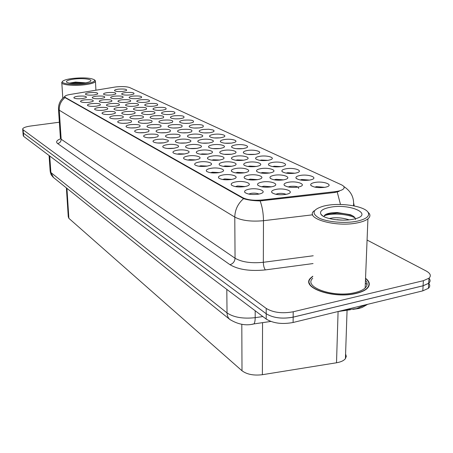 <?xml version="1.0" encoding="UTF-8"?>
<svg xmlns="http://www.w3.org/2000/svg" width="453" height="453" viewBox="0 0 453 453"><rect width="100%" height="100%" fill="white"/><g stroke="black" fill="none" stroke-linecap="round" stroke-linejoin="round"><path stroke-width="0.68" d="M295.237 173.171C288.861 173.878 284.45 173.301 282.004 171.427C281.421 170.283 282.757 169.405 286.013 168.788C294.02 167.265 304.031 170.764 297.083 172.74L295.237 173.171M295.016 173.205L287.683 172.712L286.109 173.125M309.744 180.062C303.17 180.804 298.612 180.181 296.069 178.188C295.475 177.01 296.811 176.104 300.079 175.47C308.391 173.85 318.844 177.678 311.353 179.694L309.744 180.062M309.535 180.101L301.811 179.496L300.141 179.966M281.392 166.591C275.203 167.276 270.934 166.732 268.578 164.966C268 163.861 269.337 163.012 272.587 162.406C280.305 160.979 289.897 164.179 283.453 166.109L281.392 166.591M281.154 166.63L274.195 166.228L272.729 166.596M268.17 160.311C262.157 160.962 258.017 160.458 255.752 158.793C255.181 157.723 256.517 156.897 259.75 156.308C267.196 154.966 276.409 157.899 270.413 159.773L268.17 160.311M267.899 160.356L261.302 160.039L259.948 160.356M255.532 154.303C249.682 154.932 245.662 154.462 243.476 152.882C242.921 151.851 244.252 151.047 247.468 150.475C254.665 149.207 263.521 151.902 257.938 153.726L255.532 154.303M255.209 154.354L247.74 154.388M243.431 148.556C237.734 149.162 233.839 148.714 231.726 147.225C231.177 146.228 232.508 145.447 235.713 144.892C242.672 143.692 251.189 146.166 245.985 147.938L243.431 148.556M243.051 148.612L236.058 148.669M231.84 143.052C226.29 143.629 222.502 143.216 220.464 141.8C219.931 140.832 221.257 140.079 224.439 139.535C231.177 138.403 239.377 140.685 234.518 142.395L231.84 143.052M231.381 143.114L224.881 143.193M220.724 137.769C215.317 138.329 211.63 137.939 209.66 136.591C209.139 135.662 210.464 134.926 213.629 134.399C220.152 133.324 228.057 135.43 223.516 137.083L220.724 137.769M220.175 137.848L214.173 137.939M210.062 132.706C204.784 133.244 201.194 132.876 199.292 131.597C198.782 130.691 200.101 129.983 203.244 129.467L208.657 129.241L213.006 129.988L214.003 130.623L213.986 131.325L212.95 131.993L210.062 132.706M209.399 132.791L203.912 132.893M199.818 127.837C194.66 128.358 191.166 128.012 189.326 126.789C188.833 125.917 190.141 125.226 193.267 124.722C201.506 124.264 204.682 125.056 202.791 127.106L199.818 127.837M199.026 127.939L194.082 128.04M189.971 123.159C184.932 123.663 181.523 123.335 179.745 122.174C179.263 121.325 180.571 120.657 183.669 120.164C191.642 119.711 194.756 120.458 193.018 122.406L189.971 123.159M189.026 123.273L184.654 123.375M180.504 118.663C175.571 119.145 172.248 118.833 170.526 117.723C170.056 116.908 171.359 116.257 174.433 115.781C182.151 115.328 185.215 116.036 183.612 117.893L180.504 118.663M175.628 118.884L179.36 118.794M171.381 114.332C166.562 114.802 163.318 114.501 161.647 113.443C161.189 112.65 162.491 112.021 165.543 111.551C173.023 111.11 176.024 111.778 174.547 113.55L171.381 114.332M162.599 110.158C157.876 110.611 154.711 110.334 153.091 109.315C152.65 108.544 153.941 107.933 156.97 107.48C164.224 107.044 167.174 107.672 165.809 109.366L162.599 110.158M154.133 106.132C149.507 106.574 146.41 106.308 144.841 105.334C144.411 104.592 145.696 103.997 148.703 103.556C155.747 103.125 158.641 103.72 157.384 105.334L154.133 106.132M145.968 102.253C141.432 102.678 138.403 102.429 136.88 101.495C136.466 100.77 137.746 100.192 140.724 99.762C147.565 99.343 150.407 99.903 149.247 101.449L145.968 102.253M138.08 98.511C133.635 98.924 130.674 98.68 129.196 97.786C128.794 97.084 130.068 96.523 133.018 96.104C139.671 95.691 142.463 96.223 141.393 97.701L138.08 98.511M130.464 94.892C126.104 95.294 123.205 95.062 121.766 94.207C121.381 93.522 122.65 92.978 125.572 92.565C132.049 92.163 134.79 92.667 133.799 94.082L130.464 94.892M123.108 91.393C118.828 91.783 115.991 91.568 114.592 90.742C114.213 90.079 115.475 89.547 118.375 89.145C124.683 88.754 127.378 89.23 126.455 90.583L123.108 91.393M324.971 187.299C318.176 188.069 313.459 187.395 310.815 185.277C310.22 184.06 311.556 183.125 314.824 182.474C323.47 180.741 334.393 184.949 326.307 186.998L324.971 187.299M324.744 187.338L316.63 186.613L314.863 187.134M154.297 137.587C149.218 138.125 145.724 137.797 143.822 136.602C143.171 135.611 144.609 134.824 148.137 134.241C156.551 133.743 159.716 134.581 157.627 136.744L154.297 137.587M154.173 137.604L148.346 137.797M163.941 142.82C158.743 143.386 155.158 143.035 153.188 141.778C152.514 140.753 153.958 139.937 157.525 139.337L163.069 139.094L168.006 140.198L168.454 140.917L167.853 141.659L163.941 142.82M163.935 142.825L157.604 143.018M173.997 148.284C168.675 148.867 164.994 148.499 162.955 147.174C162.253 146.109 163.703 145.266 167.304 144.649C174.122 143.516 181.857 145.713 177.134 147.497L173.997 148.284M174.099 148.267L167.265 148.459M206.913 166.155C201.177 166.812 197.168 166.37 194.886 164.818C194.111 163.624 195.571 162.689 199.28 162.01C206.851 160.656 215.503 163.51 209.62 165.487L206.913 166.155M207.242 166.098L200.747 165.798L198.969 166.251M218.907 172.667C213.018 173.352 208.884 172.876 206.511 171.24C205.707 170 207.18 169.026 210.917 168.323C218.776 166.891 227.774 170.017 221.421 172.055L218.907 172.667M219.286 172.599L212.44 172.214L210.532 172.723M231.472 179.49C225.418 180.209 221.155 179.699 218.686 177.961C217.859 176.67 219.331 175.668 223.097 174.943C231.273 173.408 240.639 176.84 233.771 178.935L231.472 179.49M231.891 179.411L224.682 178.935L222.661 179.507M244.654 186.642C238.42 187.395 234.02 186.851 231.443 185.005C230.594 183.663 232.072 182.621 235.871 181.874C244.382 180.237 254.139 184.014 246.698 186.16L244.654 186.642M245.096 186.562L237.514 185.979L235.379 186.619M184.496 153.98C179.043 154.586 175.254 154.196 173.137 152.803C172.412 151.698 173.867 150.826 177.502 150.186C184.558 148.986 192.582 151.381 187.502 153.227L184.496 153.98M184.682 153.946L178.873 153.794L177.361 154.133M195.453 159.932C189.864 160.566 185.968 160.147 183.771 158.68C183.023 157.531 184.484 156.625 188.154 155.968C195.458 154.7 203.782 157.304 198.323 159.218L195.453 159.932M195.719 159.886L189.569 159.666L187.921 160.056M145.039 132.559C140.068 133.08 136.664 132.769 134.824 131.625C134.196 130.674 135.628 129.909 139.122 129.343C147.253 128.856 150.362 129.637 148.442 131.698L145.039 132.559M144.773 132.593L139.484 132.78M136.143 127.729C131.279 128.233 127.961 127.939 126.183 126.846C125.577 125.928 126.999 125.192 130.453 124.637C138.324 124.156 141.376 124.898 139.615 126.851L136.143 127.729M135.713 127.786L130.985 127.961M127.593 123.086C122.831 123.573 119.586 123.295 117.865 122.248C117.282 121.359 118.697 120.645 122.117 120.113C129.734 119.637 132.735 120.334 131.115 122.197L127.593 123.086M126.97 123.165L122.854 123.324M119.366 118.618C114.7 119.088 111.529 118.822 109.864 117.825C109.303 116.965 110.713 116.274 114.094 115.753C121.472 115.288 124.416 115.945 122.927 117.718L119.366 118.618M118.505 118.72L115.068 118.862M111.444 114.315C106.863 114.773 103.771 114.518 102.157 113.561C101.614 112.729 103.018 112.061 106.364 111.557C113.522 111.104 116.415 111.721 115.045 113.409L111.444 114.315M103.805 110.17C99.32 110.611 96.291 110.373 94.728 109.456C94.207 108.652 95.6 108.001 98.907 107.508C105.86 107.067 108.703 107.65 107.44 109.264L103.805 110.17M96.444 106.172C92.038 106.602 89.082 106.37 87.565 105.492C87.061 104.717 88.443 104.088 91.721 103.607C98.471 103.171 101.268 103.72 100.102 105.26L96.444 106.172M89.343 102.316C85.017 102.729 82.123 102.514 80.645 101.665C80.164 100.917 81.54 100.306 84.779 99.841C91.347 99.411 94.088 99.932 93.012 101.404L89.343 102.316M82.486 98.59C78.239 98.992 75.402 98.788 73.969 97.973C73.505 97.242 74.875 96.653 78.075 96.2C84.468 95.781 87.163 96.274 86.166 97.684L82.486 98.59M258.493 194.161C252.072 194.943 247.519 194.36 244.841 192.4C243.969 191.002 245.441 189.92 249.269 189.15C258.142 187.4 268.318 191.562 260.243 193.754L258.493 194.161M258.946 194.071C256.908 193.148 254.252 192.916 250.979 193.369L248.742 194.077M176.336 137.644C171.143 138.193 167.587 137.848 165.668 136.596C165.056 135.628 166.455 134.858 169.864 134.292C178.414 133.805 181.625 134.66 179.479 136.857L176.336 137.644M176.07 137.684L170.181 137.842M186.46 142.899C181.149 143.465 177.497 143.097 175.509 141.789C174.881 140.781 176.285 139.983 179.716 139.399C186.364 138.312 194.071 140.424 189.513 142.134L186.46 142.899M186.313 142.922L179.915 143.074M197.027 148.374C191.585 148.963 187.831 148.573 185.764 147.191C185.118 146.149 186.528 145.328 189.994 144.728C196.862 143.573 204.847 145.866 199.96 147.644L197.027 148.374M196.97 148.38L190.079 148.527M231.608 166.296C225.724 166.964 221.63 166.489 219.32 164.869C218.612 163.703 220.033 162.797 223.584 162.14C231.211 160.764 240.164 163.731 234.088 165.696L231.608 166.296M231.749 166.274L225.101 165.945L223.42 166.364M208.052 154.088C202.468 154.705 198.607 154.286 196.466 152.831C195.798 151.749 197.214 150.9 200.707 150.283C207.814 149.06 216.098 151.551 210.855 153.397L208.052 154.088M208.074 154.082L202.117 153.901L200.696 154.218M219.563 160.056C213.839 160.696 209.864 160.249 207.644 158.72C206.953 157.593 208.369 156.715 211.896 156.081C219.252 154.784 227.859 157.502 222.219 159.405L219.563 160.056M219.654 160.039L213.357 159.79L211.8 160.158M271.273 186.863C264.852 187.621 260.345 187.032 257.751 185.096C256.993 183.793 258.42 182.786 262.038 182.072C270.6 180.407 280.73 184.326 273.063 186.443L271.273 186.863M271.494 186.817L263.737 186.189L261.721 186.789M257.417 179.677C251.189 180.407 246.828 179.858 244.337 178.04C243.589 176.783 245.016 175.809 248.618 175.118C256.845 173.556 266.557 177.117 259.473 179.195L257.417 179.677M257.627 179.643L250.249 179.122L248.34 179.66M244.212 172.831C238.159 173.527 233.935 173.018 231.54 171.302C230.815 170.096 232.236 169.15 235.809 168.476C243.731 167.015 253.051 170.266 246.494 172.287L244.212 172.831M244.394 172.803L237.383 172.378L235.588 172.859M166.613 132.604C161.54 133.137 158.074 132.808 156.217 131.619C155.628 130.679 157.021 129.932 160.396 129.382C168.658 128.901 171.806 129.705 169.841 131.8L166.613 132.604M166.217 132.661L160.855 132.82M157.27 127.763C152.31 128.278 148.935 127.961 147.134 126.829C146.562 125.923 147.95 125.204 151.296 124.666C159.286 124.19 162.378 124.949 160.572 126.936L157.27 127.763M156.727 127.837L151.914 127.989M148.29 123.108C143.437 123.601 140.141 123.307 138.403 122.225C137.854 121.347 139.23 120.651 142.542 120.13C150.277 119.66 153.312 120.373 151.653 122.27L148.29 123.108M147.565 123.199L143.352 123.341M139.654 118.629C134.898 119.111 131.681 118.828 129.994 117.791C129.467 116.948 130.838 116.268 134.116 115.764C141.608 115.305 144.592 115.974 143.063 117.78L139.654 118.629M138.709 118.743L135.158 118.867M131.336 114.32C126.676 114.779 123.533 114.513 121.902 113.522C121.387 112.706 122.757 112.05 126.002 111.557C133.267 111.104 136.194 111.738 134.79 113.46L131.336 114.32M123.318 110.164C118.754 110.611 115.685 110.356 114.099 109.411C113.607 108.618 114.966 107.978 118.182 107.503C125.232 107.055 128.108 107.655 126.806 109.298L123.318 110.164M115.594 106.161C111.115 106.591 108.114 106.353 106.574 105.441C106.098 104.671 107.452 104.054 110.634 103.59C117.486 103.154 120.311 103.72 119.111 105.289L115.594 106.161M108.137 102.293C103.748 102.712 100.804 102.486 99.315 101.614C98.856 100.866 100.198 100.266 103.352 99.813C110.011 99.388 112.786 99.926 111.676 101.421L108.137 102.293M100.94 98.567C96.631 98.969 93.754 98.754 92.304 97.91C91.857 97.191 93.199 96.608 96.319 96.166C102.791 95.753 105.521 96.257 104.501 97.689L100.94 98.567M93.986 94.96C89.756 95.357 86.936 95.147 85.532 94.337C85.102 93.641 86.432 93.075 89.518 92.644C95.826 92.236 98.505 92.718 97.559 94.088L93.986 94.96M285.82 194.405C279.201 195.198 274.535 194.564 271.834 192.502C271.058 191.155 272.485 190.107 276.12 189.377C285.05 187.587 295.622 191.908 287.321 194.065L285.82 194.405M286.041 194.36C283.946 193.397 281.228 193.142 277.887 193.607L275.781 194.275M283.51 179.869C277.106 180.605 272.649 180.022 270.13 178.114C269.461 176.897 270.843 175.957 274.275 175.294C282.553 173.703 292.621 177.4 285.333 179.445L283.51 179.869M283.504 179.869L275.956 179.309L274.167 179.813M269.654 173.001C263.442 173.703 259.127 173.159 256.704 171.364C256.047 170.186 257.429 169.28 260.843 168.635C268.81 167.14 278.465 170.515 271.709 172.514L269.654 173.001L262.468 172.548L260.775 172.989M256.432 166.444C250.396 167.123 246.217 166.613 243.884 164.92C243.244 163.782 244.62 162.904 248.018 162.276C255.696 160.872 264.965 163.958 258.697 165.906L256.432 166.444M256.387 166.455L249.58 166.087L248.006 166.478M243.805 160.181C237.933 160.832 233.878 160.356 231.636 158.754C231.007 157.661 232.383 156.806 235.758 156.194C243.165 154.875 252.072 157.701 246.251 159.592L243.805 160.181M243.714 160.198L237.264 159.915L235.809 160.254M231.726 154.196C226.013 154.818 222.078 154.371 219.915 152.859C219.303 151.8 220.673 150.974 224.031 150.379C231.183 149.133 239.745 151.727 234.331 153.561L231.726 154.196M231.579 154.218L224.156 154.303M220.169 148.465C214.603 149.065 210.775 148.646 208.691 147.208C208.091 146.189 209.462 145.385 212.797 144.807C219.711 143.629 227.955 146.019 222.91 147.791L220.169 148.465M219.954 148.499L213.012 148.601M209.093 142.972C203.669 143.55 199.943 143.154 197.933 141.795C197.349 140.804 198.714 140.034 202.027 139.467C208.72 138.358 216.664 140.555 211.959 142.265L209.093 142.972M208.793 143.018L202.338 143.137M198.476 137.706C193.176 138.261 189.558 137.893 187.61 136.596C187.049 135.645 188.408 134.892 191.693 134.343C198.176 133.29 205.843 135.322 201.443 136.976L198.476 137.706M198.074 137.763L192.123 137.893M188.284 132.655C183.108 133.188 179.581 132.842 177.706 131.608C177.157 130.685 178.51 129.96 181.766 129.422C190.164 128.952 193.352 129.773 191.342 131.897L188.284 132.655M187.763 132.723L182.333 132.854M178.493 127.803C173.437 128.318 170 127.989 168.182 126.812C167.65 125.923 168.997 125.215 172.231 124.694C180.345 124.23 183.482 125.005 181.63 127.021L178.493 127.803M177.831 127.888L172.95 128.018M169.082 123.137C164.139 123.635 160.787 123.324 159.026 122.197C158.51 121.336 159.858 120.651 163.057 120.147C170.911 119.688 173.986 120.419 172.287 122.338L169.082 123.137M168.25 123.239L163.952 123.363M160.034 118.646C155.192 119.128 151.919 118.833 150.215 117.757C149.716 116.925 151.053 116.262 154.23 115.77C161.834 115.317 164.858 116.002 163.29 117.837L160.034 118.646M158.992 118.765L155.339 118.879M151.313 114.326C146.574 114.79 143.38 114.513 141.732 113.482C141.245 112.678 142.582 112.033 145.73 111.557C153.103 111.11 156.064 111.755 154.62 113.505L151.313 114.326M142.916 110.158C138.278 110.611 135.153 110.345 133.556 109.366C133.086 108.584 134.411 107.956 137.531 107.491C144.688 107.05 147.599 107.667 146.268 109.332L142.916 110.158M134.824 106.149C130.271 106.585 127.219 106.33 125.668 105.39C125.215 104.632 126.534 104.026 129.626 103.573C136.574 103.142 139.433 103.72 138.205 105.311L134.824 106.149M127.01 102.276C122.548 102.695 119.564 102.457 118.057 101.551C117.621 100.821 118.935 100.232 121.999 99.79C128.748 99.366 131.557 99.915 130.424 101.438L127.01 102.276M119.473 98.539C115.096 98.947 112.174 98.714 110.713 97.848C110.289 97.14 111.597 96.568 114.632 96.132C121.194 95.719 123.952 96.24 122.905 97.695L119.473 98.539M112.191 94.926C107.893 95.323 105.034 95.107 103.612 94.269C103.205 93.584 104.501 93.029 107.508 92.605C113.901 92.197 116.614 92.695 115.64 94.082L112.191 94.926M298.046 187.078C291.438 187.848 286.828 187.214 284.207 185.186C283.533 183.924 284.914 182.955 288.357 182.276C296.964 180.571 307.479 184.637 299.603 186.721L298.046 187.078M298.606 188.476C298.691 186.647 295.854 185.957 290.107 186.398L288.216 186.964M114.535 87.129L116.144 86.897C122.185 86.308 126.71 86.534 129.717 87.582L341.386 184.779C344.184 186.126 344.852 187.531 343.385 188.997C341.879 190.283 339.031 191.177 334.835 191.687L262.14 199.988C253.895 200.702 247.44 199.949 242.774 197.718L65.277 97.446L64.722 96.506C65.175 95.696 66.993 95.017 70.181 94.467L114.535 87.129M345.588 353.98L346.302 356.352L345.429 358.651C343.827 360.65 340.854 362.026 336.517 362.774L262.383 374.705C253.708 375.741 246.913 374.427 242.004 370.764L68.879 218.34L68.267 216.811L66.387 187.899M141.24 110.328L139.298 110.396M150.017 114.467L147.106 114.564M121.67 110.328L119.932 110.396M130.107 114.456L127.327 114.558M102.163 110.334L100.685 110.396M110.277 114.445L107.65 114.552M160.866 110.328L158.765 110.39M170 114.479L166.981 114.564M312.785 276.234L310.69 277.989C300.011 287.462 333.623 299.342 356.494 293.34C361.386 292.157 364.948 290.52 367.179 288.442C370.458 285.062 369.914 281.67 365.543 278.272M309.688 283.669L309.512 283.986M22.707 129.354L22.927 132.157L23.392 133.103L266.2 313.748C273.272 317.995 282.253 319.122 293.136 317.134L423.068 285.775L428.668 283.272C430.378 281.704 430.469 280.028 428.946 278.25M339.104 191.37L334.812 192.491L260.13 200.911C253.295 200.787 247.78 200.028 243.584 198.635L65.005 97.605C61.008 100.883 59.094 105.085 59.258 110.204L58.465 108.771C58.499 103.635 60.572 99.603 64.677 96.682M59.349 122.219L30.589 126.03C25.9 126.71 23.262 127.667 22.673 128.901L23.137 129.835L266.222 308.431C273.312 312.632 282.31 313.748 293.216 311.772L423.379 280.696L428.985 278.216C431.432 275.803 430.492 273.397 426.165 270.99L367.077 240.05M368.663 286.573L368.504 286.239M22.978 132.638L23.194 135.413L23.658 136.37L266.205 319.065C273.267 323.357 282.23 324.501 293.097 322.491L422.802 290.86L428.391 288.329C430.09 286.76 430.191 285.079 428.708 283.295C430.418 281.721 430.514 280.045 428.985 278.267M23.137 129.835L23.392 133.103L266.234 313.77C273.306 318.017 282.287 319.144 293.17 317.157L423.108 285.798L428.708 283.295L428.391 288.329M84.196 83.918C92.004 82.859 95.436 81.512 94.484 79.881C91.081 77.933 83.981 77.435 73.188 78.38C68.567 78.924 65.328 79.7 63.465 80.696C58.227 83.307 71.8 85.487 84.196 83.918M62.48 81.619L61.784 82.367C60.328 84.751 73.42 86.195 84.501 84.796C90.894 83.981 94.547 82.876 95.464 81.483L95.045 80.379M74.485 79.032C68.465 79.824 65.827 80.855 66.58 82.135C69.207 83.595 74.62 83.964 82.831 83.233C86.234 82.814 88.629 82.248 90.011 81.523C94.088 79.49 83.754 77.876 74.485 79.032M85.6 82.825L75.532 82.072L69.371 83.137M72.061 83.477L81.744 83.346M69.847 83.222C73.839 82.469 78.635 82.412 84.224 83.046M357.043 221.2C366.12 219.15 369.846 216.274 368.221 212.582C365.22 206.268 341.188 202.429 325.996 205.583L323.782 206.058C312.644 209.326 311.092 213.335 319.127 218.086C327.462 222.129 345.214 223.629 357.043 221.2M314.172 210.787C304.008 218.357 336.041 227.649 357.757 222.797C362.423 221.834 365.814 220.515 367.927 218.844C369.897 217.219 370.395 215.515 369.427 213.737L367.598 211.71M312.74 278.289C302.802 287.094 333.997 298.108 355.203 292.547C359.761 291.443 363.08 289.926 365.152 287.983C367.649 285.486 367.757 282.899 365.463 280.237M368.482 286.885L368.346 286.551M367.077 284.614L365.356 282.995M312.78 276.483L310.985 278.034C300.407 287.412 333.674 299.167 356.313 293.227C361.154 292.055 364.682 290.435 366.89 288.374C370.067 285.113 369.62 281.828 365.531 278.516M343.363 310.231L356.494 308.629L365.865 304.744M329.24 218.539L332.853 217.882C338.351 217.434 343.765 218.086 349.099 219.835M334.693 219.592L342.904 220.147M329.597 207.389C322.287 208.952 319.405 211.245 320.95 214.258C323.482 218.827 341.681 221.721 353.13 219.235L353.436 219.173C375.492 214.784 350.101 202.933 329.597 207.389M355.452 219.569C355.594 217.717 353.85 216.087 350.22 214.677L337.208 212.519L331.958 212.78C326.687 213.505 324.048 214.784 324.037 216.63M309.824 283.991L309.671 284.308M324.11 215.979C329.286 212.967 346.873 213.488 355.01 217.825M325.832 214.371L336.981 213.12C342.859 213.306 348.046 214.207 352.553 215.809L352.864 215.928M334.835 191.687L334.812 192.491M262.14 199.988L262.134 200.804M242.774 197.718L242.774 198.267M65.277 97.446L65.3 97.837M66.936 188.34L68.879 218.34M241.806 324.252L242.004 370.764M262.553 322.649L262.383 374.705M338.085 311.545L336.517 362.774M353.64 203.063L354.286 205.939M243.584 198.635C237.904 203.624 234.971 209.773 234.784 217.083L59.258 110.204L61.161 139.213L235.056 258.221C241.806 262.123 251.234 263.487 263.335 262.298L313.221 255.769M260.13 200.911C262.298 206.834 263.414 213.437 263.476 220.702C251.2 221.811 241.636 220.605 234.784 217.083L235.056 258.221C234.773 261.557 233.074 263.714 229.971 264.688L57.65 143.567C55.634 141.97 56.625 140.362 60.628 138.743M312.729 214.807L263.476 220.702L263.335 262.298C263.442 265.735 264.122 268.272 265.367 269.909C250.169 271.409 238.369 269.671 229.971 264.688M337.219 191.998L340.486 204.479M313.051 263.567L265.367 269.909M423.379 280.696L423.068 285.775M266.222 308.431L266.2 313.748M293.216 311.772L293.136 317.134M58.511 109.501L60.362 137.616L61.161 139.213C61.087 141.562 59.921 143.012 57.65 143.567M359.218 307.864L358.691 308.516L356.2 308.878M23.658 136.37L23.403 133.108M422.802 290.86L423.108 285.798M293.097 322.491L293.17 317.157M266.205 319.065L266.234 313.77M49.06 155.504L50.136 170.838L50.883 172.536L49.728 156.008M53.511 177.531L50.883 172.536L227.032 312.91C233.697 317.389 243.08 318.974 255.192 317.666L255.198 310.769M270.792 321.437L253.929 323.918C254.745 322.802 255.169 320.718 255.192 317.666L262.87 316.551M230.305 319.829L229.881 319.495C228.052 317.876 227.1 315.684 227.032 312.91L226.806 289.388M50.175 171.659L51.166 174.818L53.261 177.333L229.881 319.495C238.102 324.478 246.121 325.95 253.929 323.918L252.095 324.246M282.542 171.925L282.004 171.427M296.67 178.748L296.069 178.188M269.059 165.407L268.578 164.966M256.177 159.184L255.752 158.793M243.861 153.233L243.476 152.882M232.072 147.536L231.726 147.225M220.775 142.078L220.464 141.8M311.494 185.911L310.815 185.277M206.828 171.523L206.511 171.24M219.048 178.284L218.686 177.961M231.857 185.373L231.443 185.005M245.311 192.819L244.841 192.4M219.665 165.181L219.32 164.869M207.95 158.992L207.644 158.72M258.255 185.554L257.751 185.096M244.779 178.437L244.337 178.04M231.93 171.653L231.54 171.302M272.412 193.029L271.834 192.502M270.656 178.595L270.13 178.114M257.168 171.789L256.704 171.364M244.297 165.294L243.884 164.92M232.004 159.088L231.636 158.754M220.243 153.154L219.915 152.859M208.98 147.474L208.691 147.208M284.801 185.736L284.207 185.186M64.751 96.987L64.773 97.282M347.072 310.22L345.429 358.651M353.504 205.787C354.297 197.678 351.058 191.245 343.787 186.489M428.985 278.216L428.668 283.272M367.626 304.314L362.128 307.479L358.691 308.516L352.904 309.365M350.458 309.722L337.853 311.579M94.484 79.881L95.255 80.56M95.923 90.209L95.464 81.483M62.803 98.193L61.829 83.007M368.221 212.582L369.427 213.737M365.152 287.983L367.927 218.844M366.879 288.72L366.89 288.374M322.746 215.922L320.95 214.258M350.237 214.682L352.553 215.809M337.208 212.519L336.981 213.12M337.74 219.926L337.779 219.603"/></g></svg>
